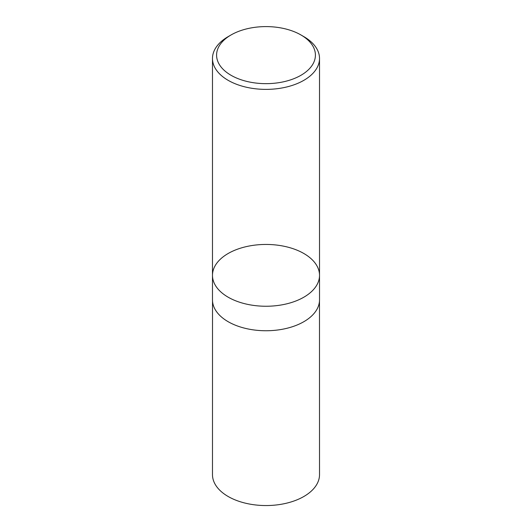 <?xml version="1.0" encoding="UTF-8"?>
<svg xmlns="http://www.w3.org/2000/svg" width="532" height="532" viewBox="0 0 532 532"><rect width="100%" height="100%" fill="white"/><g stroke="black" fill="none" stroke-linecap="round" stroke-linejoin="round"><path stroke-width="0.8" d="M303.845 36.635L300.939 34.952A49.41 28.529 180 0 1 300.939 75.298A49.41 28.529 180 0 1 231.061 75.298A49.41 28.529 180 0 1 231.061 34.952A49.41 28.529 180 0 1 300.939 34.952L303.845 36.635A53.519 30.903 180 0 1 319.519 58.48A53.519 30.903 180 0 1 286.482 87.029A53.519 30.903 180 0 1 228.155 80.332A53.519 30.903 180 0 1 212.481 58.48A53.519 30.903 180 0 1 228.155 36.635L231.061 34.952M228.155 297.195A53.519 30.903 180 0 1 212.481 275.35A53.519 30.903 0 0 0 228.155 297.195A53.519 30.903 0 0 0 286.482 303.898A53.519 30.903 0 0 0 319.519 275.35A53.519 30.903 180 0 1 286.482 303.898A53.519 30.903 180 0 1 228.155 297.195M228.155 321.7A53.519 30.903 180 0 1 212.481 299.849L212.481 275.35A53.519 30.903 0 0 1 266 244.447A53.519 30.903 0 0 1 319.519 275.35L319.519 299.849A53.519 30.903 180 0 1 286.482 328.397A53.519 30.903 180 0 1 228.155 321.7M319.486 300.999L319.519 474.644A53.519 30.903 180 0 1 286.482 503.199A53.519 30.903 180 0 1 228.155 496.496A53.519 30.903 180 0 1 212.481 474.644L212.514 300.999M212.481 58.48L212.481 275.35M319.519 58.48L319.519 275.35"/></g></svg>
